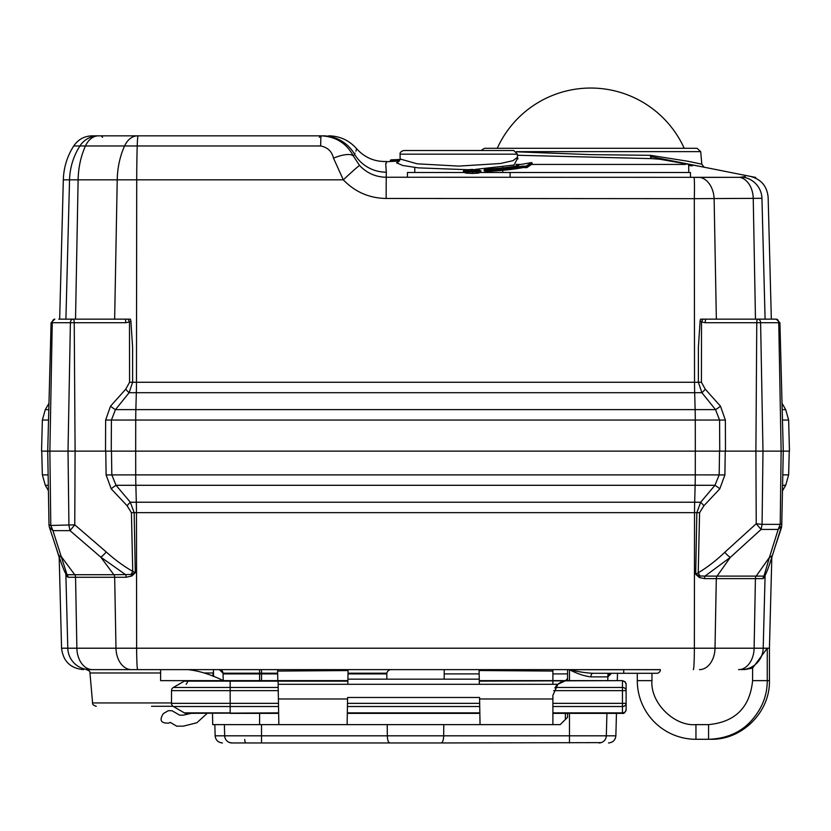 <?xml version="1.0" encoding="UTF-8"?>
<svg xmlns="http://www.w3.org/2000/svg" width="831" height="831" viewBox="0 0 831 831"><rect width="100%" height="100%" fill="white"/><g stroke="black" fill="none" stroke-linecap="round" stroke-linejoin="round"><path stroke-width="1.25" d="M684.495 163.427L684.515 164.434M497.26 148.302A102.649 102.649 0 0 1 684.235 148.302M480.723 172.495L690.447 172.495L690.53 177.356M131.537 669.63A22.001 15.55 -90 0 1 115.987 648.211L67.799 648.211A22.001 21.928 -90 0 0 89.717 669.63C81.5 669.63 81.5 669.63 89.717 669.63L660.396 669.63M387.236 724.622L387.329 735.809C387.475 740.192 388.347 742.571 389.936 742.956L441.064 742.956C442.653 742.571 443.525 740.192 443.671 735.809L443.764 724.622M151.533 706.288L173.004 706.288M241.354 742.956L232.005 742.956A7.334 7.334 0 0 1 224.671 735.809L215.136 735.809L214.845 724.622M213.588 676.486L213.411 669.63M65.857 574.034L67.799 648.211L61.567 648.211L59.178 556.884M48.998 523.935L48.416 490.685L45.3 485.294L42.36 474.875L41.737 451.129M49.216 524.839L50.784 525.462L74.769 524.839L70.022 530.645L68.931 525.462L68.017 451.129L41.55 451.129L42.36 420.05L45.3 409.631L48.811 409.631M779.779 322.719L760.604 322.719L762.983 451.129L781.13 451.129L47.72 451.129L49.008 525.036L49.382 527.145L52.935 530.645L67.041 574.709L113.868 574.709A3.667 2.597 -90 0 1 114.678 577.275L75.559 577.275L76.878 648.211A22.001 15.55 90 0 0 92.418 669.63L86.31 669.63C89.114 670.513 90.33 671.625 89.966 672.975L160.612 672.975M738.582 669.63A22.001 15.55 -90 0 0 754.122 648.211L755.421 578.615L704.595 578.615L699.328 577.535L695.672 574.231L700.076 575.976A7.334 1.745 -118.1 0 1 698.227 572.798C707.41 567.293 716.249 560.458 724.767 552.303L756.231 523.727L762.079 524.371L761.082 529.43L756.231 523.727L755.898 451.129L725.234 451.129L724.892 474.937L719.791 488.836L703.888 505.767L699.577 512.706L698.227 572.798L695.672 574.231L696.845 512.644L136.471 512.644L136.637 648.211A22.001 1.049 90 0 0 137.686 669.63M241.354 669.63L216.756 669.63M444.159 679.166L444.242 669.63L392.305 669.63C389.521 669.329 387.682 670.513 386.789 673.203L386.841 679.166M569.484 680.631L569.484 669.724L623.738 669.724L623.738 673.297L656.729 673.297L592.929 673.297A3.667 2.046 -90 0 0 590.883 676.87C584.255 676.07 577.119 673.692 569.484 669.724C578.428 671.801 586.239 672.996 592.929 673.297M229.314 742.447L232.005 742.956C219.529 742.956 219.529 742.956 232.005 742.956A7.334 7.334 0 0 1 224.671 735.809L224.38 724.622L224.671 735.809L261.516 735.809L261.516 724.622M223.227 680.568L223.03 673.203L219.363 669.63A3.667 3.667 0 0 1 223.03 673.203L223.051 673.91A4.404 4.404 0 0 0 218.657 669.63A4.404 4.404 0 0 1 223.051 673.91L259.604 673.91L259.604 669.63M752.595 668.103L767.252 648.211L769.433 648.211L769.433 680.631L767.252 680.631C767.283 696.056 761.549 709.892 750.04 722.129C739.6 732.963 725.775 738.686 708.563 739.289C711.513 739.289 711.513 739.289 708.563 739.289L708.563 724.622C735.269 722.056 749.957 707.399 752.595 680.631L752.595 668.103L744.545 669.63M607.97 673.297L607.773 680.631M611.533 673.297L607.877 676.87A3.667 3.667 0 0 1 611.533 673.297A3.667 3.667 0 0 0 607.877 676.87L590.883 676.87M656.729 673.297A3.667 3.667 0 0 0 660.396 669.724L623.738 669.63M637.294 673.297L637.294 680.631L651.961 680.631C650.06 702.486 674.086 726.523 695.952 724.622L708.563 724.622M231.974 742.956L229.865 742.634M441.064 742.956L601.135 742.634A7.334 7.334 0 0 0 601.436 742.54M598.995 742.956C611.471 742.956 611.471 742.956 598.995 742.956A7.334 7.334 0 0 0 606.329 735.809L606.921 713.362M708.563 739.289L695.952 739.289A58.658 58.658 0 0 1 637.294 680.631A58.658 58.658 0 0 0 695.952 739.289L695.952 724.622M232.005 742.956L261.516 742.956L261.516 735.809L606.329 735.809A7.334 7.334 0 0 1 604.168 740.816M764.967 575.727L764.51 577.535L762.983 578.615L755.421 578.615A3.667 2.597 -90 0 1 756.179 576.122L763.98 576.122A3.667 3.428 -90 0 0 762.983 578.615M261.516 742.956L389.936 742.956M126.094 577.275A3.667 1.33 -90 0 0 125.678 574.709L100.759 557.123L113.868 574.709L131.007 574.491L135.297 572.725L132.742 571.354L131.423 512.706L134.155 512.644L130.322 502.225L694.674 502.225L695.142 485.294L135.858 485.294L136.326 502.225A22.001 1.049 90 0 1 136.471 512.644L134.155 512.644L135.297 572.725L131.797 576.028L126.094 577.275L114.678 577.275L115.987 648.211L694.363 648.211L694.529 512.644A22.001 1.049 -90 0 1 694.674 502.225L700.678 502.225L696.845 512.644L699.577 512.706M49.382 527.145L58.253 554.1A7.334 5.433 -18.2 0 0 61.65 557.123L74.748 574.709A3.667 2.597 90 0 1 75.559 577.275L68.1 577.275L66.418 576.028L66.013 574.314M763.98 576.122L769.444 557.362A7.334 5.308 17.4 0 0 772.768 554.37C768.426 567.947 767.366 570.741 764.821 576.008L763.98 576.122L764.811 576.028A3.667 3.303 -154 0 0 764.811 576.028L764.811 576.028A3.667 3.303 -154 0 0 764.51 577.535M244.73 739.382A3.667 1.454 90 0 0 246.184 742.956M781.742 525.711L783.28 451.129L781.13 451.129L789.45 451.129L788.64 420.05L782.459 420.05M58.762 319.146L73.284 319.146A3.667 0.945 90 0 1 74.229 322.719L75.102 451.129L105.766 451.129L106.108 474.937L111.209 488.836L127.112 505.767A7.334 1.558 129.9 0 1 130.322 502.225L116.049 485.294A7.334 1.309 -38.7 0 0 111.209 488.836M704.595 578.615A3.667 1.298 90 0 1 704.968 576.122L756.179 576.122L769.444 557.362L778.19 529.43L780.226 524.371L781.805 523.727M724.767 552.303A7.334 1.506 47.8 0 0 730.324 557.362L704.968 576.122L700.076 575.976A3.667 0.696 -66.7 0 0 699.328 577.535M73.284 319.146L130.425 319.146L130.872 320.828L129.48 321.94L125.793 322.719L52.249 322.719L49.87 451.129L50.784 525.462L52.935 530.645L70.022 530.645L100.759 557.123A7.334 1.537 -49.3 0 0 106.223 551.94C115.094 559.907 123.923 566.378 132.742 571.354A7.334 1.755 116.9 0 1 131.007 574.491A3.667 0.675 -115.1 0 1 131.797 576.028M68.1 577.275A3.667 3.417 90 0 0 67.041 574.709L66.106 574.491M58.253 554.1C62.595 567.022 63.686 569.723 66.158 574.595L66.179 574.637A3.667 3.262 -23.9 0 1 66.179 574.637L66.179 574.637A3.667 3.262 -23.9 0 1 66.418 576.028M111.479 451.129L111.821 474.875L116.049 485.294L135.858 485.294A22.001 1.049 90 0 1 135.723 474.875L695.277 474.875L695.308 451.129M131.423 512.706L127.112 505.767M772.768 554.37L781.67 525.93L778.19 529.43L761.082 529.43L730.324 557.362L717.06 576.122A3.667 2.597 90 0 0 716.301 578.615L715.013 648.211A22.001 15.55 90 0 1 699.463 669.63M719.791 488.836A7.334 1.309 -141.3 0 0 714.951 485.294L700.678 502.225A7.334 1.558 -129.9 0 1 703.888 505.767M56.061 547.442L58.232 554.37A7.334 5.308 -17.4 0 1 58.066 553.529M724.892 474.937L695.277 474.875A22.001 1.049 -90 0 1 695.142 485.294L714.951 485.294L719.179 474.875L719.521 451.129M626.117 690.644L626.117 684.297A3.667 3.179 180 0 0 622.45 681.119L622.45 687.466A3.667 3.179 0 0 1 626.117 690.644L622.45 690.644L622.45 703.348L626.117 703.348L626.117 690.644M552.895 713.362L622.45 713.362C623.904 713.86 625.13 712.645 626.117 709.695L626.117 703.348A3.667 3.179 180 0 1 622.45 706.516L622.45 712.873L552.895 712.873M626.117 709.695A3.667 3.179 180 0 1 622.45 712.873L622.45 713.362M278.645 712.873L186.175 713.362A3.667 3.667 0 0 1 184.347 712.873L173.347 706.516A3.667 3.667 0 0 1 171.518 703.348L171.518 690.644A3.667 3.667 0 0 1 173.347 687.466L184.347 681.119A3.667 3.667 0 0 1 186.175 680.631M278.478 703.348L230.177 703.348L230.177 706.516L173.347 706.516L184.347 712.873A3.667 3.667 0 0 0 188.014 712.873A3.667 3.667 0 0 1 184.347 712.873L230.177 712.873L230.177 706.516L278.53 706.516M347.877 681.119L184.347 681.119L173.347 687.466L230.177 687.466L230.177 680.631L347.877 680.631M184.347 681.119A3.667 3.667 0 0 1 188.014 681.119L186.175 684.297M277.668 673.91L259.604 673.91L259.604 680.631L223.362 680.631C210.825 674.471 199.004 670.804 187.92 669.63L160.612 669.63L160.612 680.631L278.073 680.631L278.842 724.622L347.119 724.622L347.587 697.489L479.57 697.489L480.048 724.622L552.895 724.622L552.895 695.298L557.861 684.297L565.36 680.797C560.863 681.524 557.362 683.913 554.859 687.964M187.92 669.63L277.596 669.63L277.616 671.074L348.054 670.555L348.075 669.63L479.082 669.63L479.103 670.534L552.895 671.064L552.895 669.63L567.563 669.63L567.563 678.574L565.651 680.755L567.563 678.428L567.563 680.631M565.36 680.797L565.36 680.631A2.202 2.202 0 0 0 567.563 678.428A2.202 2.202 0 0 1 565.36 680.631L552.895 680.631L552.895 669.63M552.895 684.297L552.895 680.693M626.117 684.297L625.047 681.7L622.45 680.631L479.279 680.631L479.082 669.63M347.815 684.297L347.909 679.166L479.248 679.166L479.342 684.297M347.888 680.599L348.075 669.63M277.783 680.631L277.596 669.63M567.563 669.63L567.563 673.91L552.895 673.91M567.563 713.362L567.563 717.288L560.229 724.622L552.895 724.622M278.842 724.622L259.604 724.622L259.604 713.362M207.179 713.362L196.874 722.752L183.339 726.159L176.733 726.159L170.147 722.357L168.859 723.095C160.892 723.469 159.053 720.29 163.364 713.569L168.309 710.713L171.975 710.713L179.683 715.159L183.339 715.159L191.099 713.362M212.507 713.362L212.705 724.622L259.604 724.622M552.895 698.964L479.601 698.964L480.048 724.622L347.119 724.622L347.566 698.964L278.395 698.964M463.719 172.495L407.439 172.495L407.439 177.242L386.218 177.252L739.767 177.335L745.199 176.536L739.767 177.335L694.041 177.419A22.001 1.028 -88.3 0 1 694.301 198.661L386.145 198.464C369.328 198.204 355.045 191.992 343.296 179.828L333.501 158.16C331.881 151.398 327.591 147.336 320.631 145.965L320.932 135.837L322.864 135.837C331.517 135.837 331.517 135.837 322.864 135.837A36.657 36.554 90 0 1 354.515 154.161L355.045 153.174M750.435 176.401C761.217 179.288 767.117 186.289 768.145 197.404L771.334 319.146L776.164 319.146A3.667 2.597 90 0 1 778.751 322.719L781.13 451.129L780.226 524.371L762.079 524.371L762.983 451.129L755.898 451.129L756.771 322.719L705.207 322.719L701.52 321.94L700.128 320.828L700.575 319.146L770.41 319.146M106.223 551.94L74.769 524.839L75.102 451.129L68.017 451.129L70.396 322.719A3.667 2.597 90 0 1 72.983 319.146M719.75 451.129L719.584 420.05L715.543 409.631L701.873 392.699L698.383 382.27L698.393 347.337L700.128 320.828M130.872 320.828L132.607 347.337L132.617 382.27L129.127 392.699L115.457 409.631L111.416 420.05L111.25 451.129M742.374 177.107A22.001 21.876 -135.4 0 1 761.944 198.318C770.202 196.874 770.202 196.874 761.944 198.318L694.301 198.661L694.529 382.27L701.437 382.27L705.28 389.22L720.467 406.151L725.359 420.05L725.484 451.129M54.836 319.146A3.667 2.597 90 0 0 52.249 322.719L51.086 322.719L54.763 319.146L51.086 322.719L47.72 451.129M705.28 389.22A7.334 1.558 132.1 0 1 701.873 392.699L129.127 392.699A7.334 1.558 47.9 0 1 125.72 389.22L129.563 382.27L129.48 321.94A3.667 0.904 65.8 0 0 127.839 319.146M745.199 176.536C752.18 176.359 752.18 176.359 745.199 176.536C752.18 176.359 752.18 176.359 745.199 176.536M517.62 158.326L514.005 165.026L475.28 169.41M466.42 169.669L418.284 167.872L402.703 165.473L396.543 162.824L398.516 161.816M399.981 159.853L396.719 160.03L396.719 161.131L390.57 161.463L390.321 160.341L400.064 159.469M526.501 166.138L526.854 167.623L532.11 164.039L531.476 163.998L532.11 164.039L532.11 162.918L526.854 166.501L524.226 166.377L524.226 167.53L525.722 167.685L525.93 166.169L531.757 162.554L516.612 165.14L518.554 165.649M524.226 167.53L523.208 167.55L523.208 166.408C513.859 168.215 501.633 169.514 486.54 170.313L484.525 169.628M484.047 170.791L484.629 169.264C498.59 168.527 509.922 167.311 518.627 165.618L518.7 165.608C509.933 167.311 498.579 168.527 484.65 169.264L486.415 169.95L486.54 171.477C501.56 170.677 513.787 169.379 523.208 167.55M486.54 171.477L485.595 171.415L485.938 169.919M484.431 169.337L484.089 170.822L485.595 171.415M526.854 167.623L525.722 167.685M466.17 171.581L478.105 171.612L480.64 170.656L481.004 172.131L478.376 173.118L472.205 173.482L465.89 173.097L463.407 172.121L463.771 170.646L465.89 171.944L463.407 171.009L466.295 169.69L478.209 169.69L480.993 170.957M698.601 166.107L659.669 159.199L651.982 158.638L517.422 155.262M386.259 161.952L386.529 162.928L385.698 163.53L386.322 172.173L385.698 163.53L386.529 162.928M516.57 151.824L590.748 154.628L650.382 155.324L687.995 161.266L701.8 164.195L704.189 167.291M478.376 173.118L478.376 171.975L465.89 171.944L465.89 173.097M478.417 170.054L481.004 171.02L478.105 171.612M472.205 173.482L472.205 171.955M392.107 161.37L392.107 160.29L390.684 159.947M396.699 159.656L391.962 159.905M391.546 161.411L391.318 159.957M390.57 161.463L390.57 160.362M688.66 165.649L692.316 165.816M386.322 172.173A36.657 36.335 0 0 1 354.515 154.161C357.714 146.121 357.714 146.121 354.515 154.161L353.435 156.145L359.543 165.431C366.793 173.108 375.685 177.055 386.218 177.252L386.322 172.173M355.928 151.149L356.156 150.484M356.395 149.642L356.613 148.718C349.197 140.335 339.91 136.055 328.744 135.837M320.631 145.965L137.219 145.965A22.001 1.049 -90 0 1 138.091 135.837L320.932 135.837C335.745 136.45 346.579 143.223 353.435 156.145A22.001 7.25 -25.3 0 0 333.501 158.16M139.296 135.837L109.318 135.837M320.932 135.837L305.133 135.837M137.676 135.837L98.38 135.837L137.676 135.837A22.001 15.55 -90 0 0 124.577 145.965A65.992 46.661 90 0 0 117.223 179.828L114.647 319.146M73.71 145.965C67.166 156.311 63.696 167.592 63.322 179.828L136.72 179.828A65.992 3.137 90 0 1 137.219 145.965L73.71 145.965C78.166 139.442 84.336 136.066 92.241 135.837L98.38 135.837A22.001 21.928 -90 0 0 79.911 145.965A65.992 65.794 90 0 0 69.544 179.828L65.909 319.146M481.076 150.504L484.442 148.302L697.053 148.302L700.699 151.647L516.415 151.647M685.471 164.434L531.539 164.434M520.725 164.434L515.999 164.434M518.222 165.764L516.612 165.14M524.434 166.013L523.208 166.408L525.93 166.169M392.731 159.77L391.017 159.936M399.109 159.832L392.876 159.781L399.721 159.739M392.596 159.864L391.006 159.936M392.97 159.853L400.885 159.407M395.452 160.03L397.561 159.542M486.415 169.95C501.436 169.15 513.6 167.852 522.917 166.044M532.12 164.029L531.632 162.575M478.157 169.69L466.243 169.69L463.407 170.957M476.703 169.763L478.189 170.656L476.776 171.518L467.645 171.518L466.212 170.646L467.531 169.794L472.205 169.41L476.392 170.116L467.843 170.158L466.586 171.009M476.392 170.116L476.392 171.259L467.843 171.3L467.531 169.794M472.205 170.937L472.205 169.41M472.205 172.246L477.825 170.989M531.757 162.554L516.55 165.151L516.155 166.075M716.353 319.146L714.12 198.661A22.001 15.56 -92.7 0 0 699.962 177.408M129.563 382.27L136.471 382.27L136.72 179.828L343.296 179.828A22.001 0.602 -43 0 1 359.543 165.431M725.359 420.05L695.277 420.05A22.001 1.049 90 0 0 695.142 409.631L694.674 392.699A22.001 1.049 -90 0 1 694.529 382.27L136.471 382.27A22.001 1.049 -90 0 1 136.326 392.699L135.858 409.631L715.543 409.631A7.334 1.34 142.1 0 0 720.467 406.151M695.318 451.129L695.277 420.05L135.723 420.05A22.001 1.049 90 0 1 135.858 409.631L115.457 409.631A7.334 1.34 37.9 0 1 110.533 406.151L125.72 389.22M703.161 319.146A3.667 0.904 114.2 0 0 701.52 321.94L701.437 382.27M706.153 319.146A3.667 0.945 90 0 0 705.207 322.719M124.847 319.146A3.667 0.945 90 0 1 125.793 322.719M398.205 161.972L400.106 158.981L417.204 163.821L458.764 166.107L500.376 163.51L513.007 160.674L517.422 157.36L517.983 158.877M458.764 150.504L513.755 150.504L517.422 154.161L400.106 154.161C399.742 152.624 400.968 151.398 403.773 150.504L458.764 150.504M412.571 150.504L403.773 150.504M386.581 161.723L399.431 160.996M693.314 669.63A22.001 1.049 -90 0 0 694.363 648.211L763.201 648.211A22.001 21.928 90 0 1 741.283 669.63M212.829 676.174L213.11 672.975L204.197 672.975M96.24 706.288C93.436 705.405 92.22 704.293 92.584 702.943L171.518 702.943M135.692 451.129L135.723 474.875L106.108 474.937M651.961 673.297L651.961 680.631L651.961 673.297M219.363 669.63A3.667 3.667 0 0 1 223.03 673.203L261.516 673.203L261.516 669.63M386.789 673.203L348.012 673.203M277.658 673.203L261.516 673.203L261.516 680.631M569.484 742.956L569.484 713.362M752.595 680.631L767.252 680.631L767.252 648.211L763.201 648.211L765.102 575.457M606.329 735.809L615.864 735.809L616.446 713.362M782.584 490.685L785.7 485.294L782.677 485.294M48.323 485.294L45.3 485.294M785.7 485.294L788.64 474.875L782.864 474.875M42.36 474.875L48.136 474.875M479.84 712.873L347.316 712.873M347.431 706.516L479.726 706.516M552.895 706.516L622.45 706.516L622.45 703.348L552.895 703.348M479.674 703.348L347.483 703.348M622.45 680.631L479.29 681.119M553.654 690.644L622.45 690.644L622.45 687.466L555.15 687.466M171.518 703.348L230.177 703.348L230.177 690.644L278.25 690.644M278.198 687.466L230.177 687.466L230.177 690.644L171.518 690.644M557.861 684.297L278.146 684.297M479.155 673.91L444.211 673.91M386.789 673.91L348.002 673.91M567.563 678.428A2.202 2.202 0 0 1 565.36 680.631L565.36 680.714M565.36 713.362L565.36 719.49M758.017 319.146A3.667 2.597 90 0 1 760.604 322.719L756.771 322.719A3.667 0.945 90 0 1 757.716 319.146M105.516 451.129L105.641 420.05L135.723 420.05L135.682 451.129M48.541 420.05L42.36 420.05M761.944 198.318L765.091 319.146M739.767 177.335A22.001 15.55 -90 0 1 753.239 198.557L755.472 319.146M98.557 135.837A22.001 15.55 -90 0 0 85.458 145.965A65.992 46.661 90 0 0 78.114 179.828L75.528 319.146M782.189 409.631L785.7 409.631L788.64 420.05M105.641 420.05L110.533 406.151M650.382 155.324A3.667 1.974 -87.4 0 0 651.982 158.638M386.145 198.464L386.218 177.252M779.914 322.719L776.237 319.146L779.914 322.719L783.28 451.129M414.762 167.478L414.762 172.495L414.762 167.478M502.755 167.176L502.755 167.883L502.755 167.176M502.755 170.324L502.755 172.495L502.755 170.324M213.11 672.975L213.463 671.697M61.567 648.211C63.135 661.258 70.469 668.404 83.557 669.63M617.308 680.631L617.495 673.297M769.433 648.211L771.812 557.404M769.433 680.631C770.254 711.959 742.104 740.109 710.775 739.289M215.136 735.809C215.665 740.161 218.117 742.54 222.469 742.956M92.584 702.943L89.966 672.975M615.864 735.809C615.335 740.161 612.883 742.54 608.531 742.956M774.939 547.442L781.618 527.145M788.64 474.875L789.263 451.129M58.232 554.37L59.188 557.404M230.177 713.362L278.645 713.362M347.316 713.362L479.851 713.362M230.177 680.631L223.362 680.631M63.322 179.828L59.666 319.146M48.977 403.264L45.3 409.631M782.023 403.264L785.7 409.631M755.753 177.46L650.486 156.55M386.571 161.474C374.604 161.879 364.622 157.62 356.613 148.687M700.699 151.647L701.8 164.195M688.65 165.078L688.785 172.495M391.089 159.884L392.72 159.77M392.938 159.781L395.276 159.666M466.586 170.978L472.205 171.882M400.106 158.981L400.106 154.161M517.422 157.36L517.422 154.161M510.089 172.495L510.089 177.232M319.301 137.302L320.766 135.837M102.597 137.302L101.133 135.837"/></g></svg>
